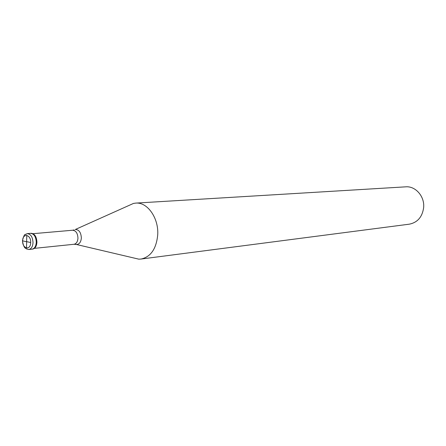 <?xml version="1.0" encoding="UTF-8"?>
<svg xmlns="http://www.w3.org/2000/svg" width="446" height="446" viewBox="0 0 446 446"><rect width="100%" height="100%" fill="white"/><g stroke="black" fill="none" stroke-linecap="round" stroke-linejoin="round"><path stroke-width="0.67" d="M22.428 240.768L22.451 240.779C23.911 249.559 26.214 248.076 26.236 248.768L28.761 249.504C31.292 248.957 32.709 246.671 33.015 242.652C32.709 237.06 30.785 234.05 27.251 233.626L30.518 233.342C34.052 233.765 35.97 236.765 36.277 242.34C35.97 246.343 34.548 248.623 32.023 249.163L32.669 249.097C35.201 248.556 36.617 246.281 36.929 242.273C36.622 236.703 34.699 233.71 31.17 233.286L30.518 233.342C34.052 233.765 35.97 236.765 36.277 242.34C35.97 246.343 34.548 248.623 32.023 249.163L28.761 249.504L26.437 248.89M33.049 233.682L72.648 230.236C75.926 230.599 77.693 233.252 77.955 238.203C77.654 241.76 76.333 243.784 73.98 244.28L76.684 244.492C79.416 244.213 80.977 242.044 81.35 237.974C80.999 232.383 78.97 229.562 75.263 229.517L133.505 203.421L135.729 203.103C147.364 201.882 158.826 218.061 157.722 234.83C156.34 248.812 150.781 256.89 141.042 259.048L138.801 259.159L133.109 257.816M135.729 203.103L405.754 186.835C415.577 185.915 424.821 196.53 423.639 207.68C422.284 217.007 417.506 222.504 409.305 224.176L141.042 259.048M133.505 203.421L128.169 205.812M26.643 241.615L30.69 242.546M26.693 241.704L26.47 248.004M26.637 241.771L22.629 240.851C22.188 248.846 30.623 250.747 30.69 242.563C31.103 234.44 22.646 232.717 22.629 240.834M26.593 241.682L26.816 235.371M22.445 240.784C24.686 231.926 25.138 235.416 27.251 233.626L25.087 234.663M138.801 259.159L75.558 244.28M72.648 230.236L74.192 229.941M34.442 248.355L73.98 244.28"/></g></svg>
